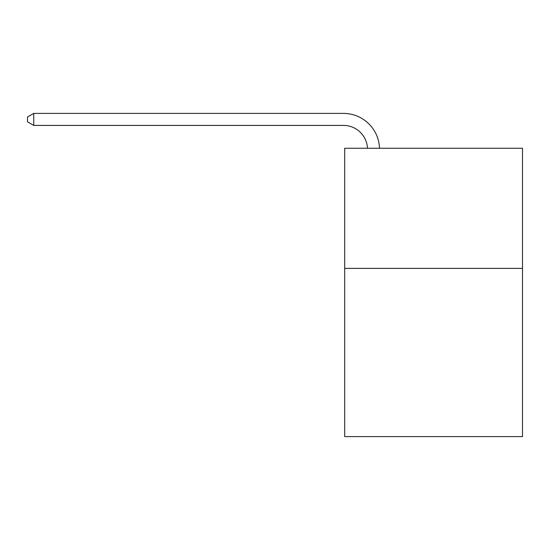 <?xml version="1.0" encoding="UTF-8"?>
<svg xmlns="http://www.w3.org/2000/svg" width="550" height="550" viewBox="0 0 550 550"><rect width="100%" height="100%" fill="white"/><g stroke="black" fill="none" stroke-linecap="round" stroke-linejoin="round"><path stroke-width="0.82" d="M522.5 268.393L522.5 436.597L344.685 436.597L344.685 148.246L522.5 148.246L522.5 268.393L344.685 268.393M367.482 148.246A24.028 24.028 -144.7 0 0 343.482 125.421L33.749 125.421L27.5 121.811L27.5 117.006L33.749 113.403L343.482 113.403A36.046 36.046 35.3 0 1 379.507 148.246M33.749 113.403L33.749 125.421"/></g></svg>

